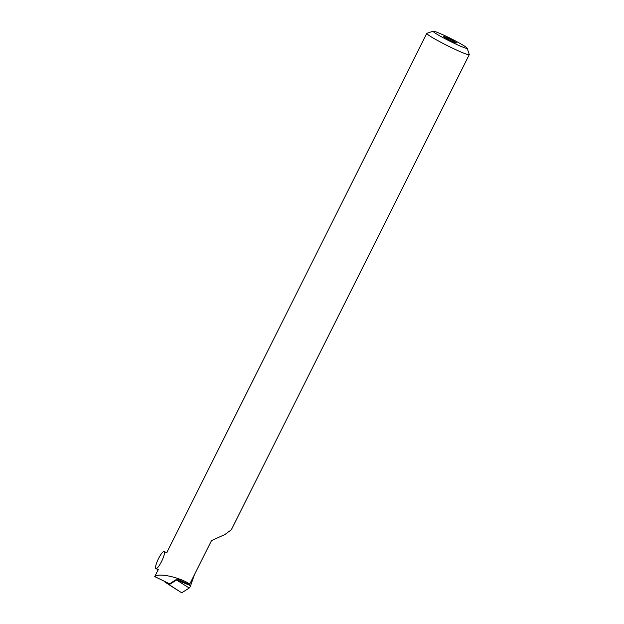 <?xml version="1.0" encoding="UTF-8"?>
<svg xmlns="http://www.w3.org/2000/svg" width="624" height="624" viewBox="0 0 624 624"><rect width="100%" height="100%" fill="white"/><g stroke="black" fill="none" stroke-linecap="round" stroke-linejoin="round"><path stroke-width="0.94" d="M155.797 568.511A9.5 2.005 115.7 0 1 158.395 558.847A9.5 2.005 115.7 0 1 164.159 551.476A9.5 2.005 115.7 0 1 164.284 551.561A9.5 2.005 115.7 0 1 161.686 561.226A9.5 2.005 115.7 0 1 155.922 568.604A9.5 2.005 115.7 0 1 155.797 568.511M194.368 574.837L190.616 585.679A1.903 0.398 115.7 0 1 189.485 587.792A1.903 0.398 115.7 0 1 189.478 587.8A1.903 0.398 115.7 0 1 189.228 588.034L181.724 592.8L164.986 582.098L169.166 584.688L164.993 582.091L165.181 581.708L164.986 582.098L177.481 590.171M176.873 579.166L176.584 579.977L169.174 584.68L181.724 592.8M169.166 584.688L176.569 579.992L176.865 579.173M466.877 47.837A19.009 1.388 26.6 0 0 449.569 37.947A19.009 1.388 26.6 0 0 433.228 31.2A19.009 1.388 26.6 0 0 433.391 31.723A19.009 1.388 26.6 0 0 451.94 42.229A19.009 1.388 26.6 0 0 467.126 48.173A19.009 1.388 26.6 0 0 466.877 47.837M433.228 31.2L426.878 33.29A23.759 1.739 26.6 0 0 426.769 33.376A23.759 1.739 26.6 0 0 427.081 33.946A23.759 1.739 26.6 0 0 449.498 46.691A23.759 1.739 26.6 0 0 469.256 54.655A23.759 1.739 26.6 0 0 469.256 54.514L467.126 48.173M154.947 576.787L155.431 576.428C158.566 572.637 180.336 577.481 189.743 584.072L189.119 584.47L177.193 578.963L169.556 583.814L154.744 576.599L158.2 569.696M443.859 36.761A7.129 0.523 26.6 0 0 450.583 40.583A7.129 0.523 26.6 0 0 456.511 42.97A7.129 0.523 26.6 0 0 456.409 42.799A7.129 0.523 26.6 0 0 449.686 38.977A7.129 0.523 26.6 0 0 443.758 36.59A7.129 0.523 26.6 0 0 443.859 36.761M469.256 54.655L231.332 529.784L224.975 534.479L211.513 540.602L189.743 584.072M176.608 579.93L190.616 585.679M176.569 579.992L189.228 588.034M164.159 551.476L167.193 552.934M155.922 568.604L158.683 569.93M166.702 552.724L426.769 33.376"/></g></svg>
